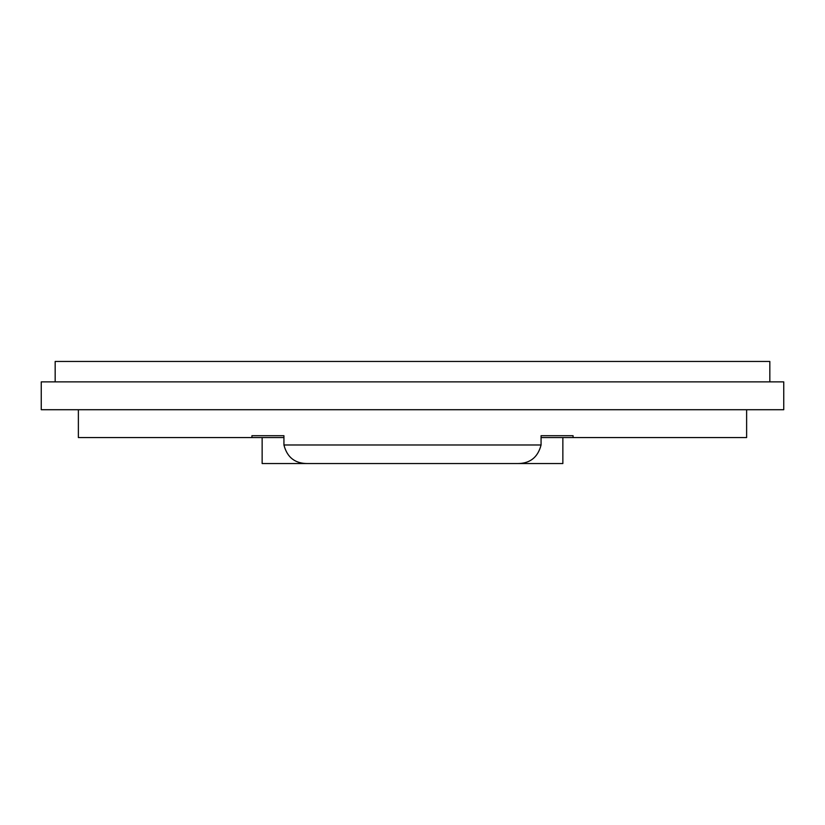 <?xml version="1.0" encoding="UTF-8"?>
<svg xmlns="http://www.w3.org/2000/svg" width="825" height="825" viewBox="0 0 825 825"><rect width="100%" height="100%" fill="white"/><g stroke="black" fill="none" stroke-linecap="round" stroke-linejoin="round"><path stroke-width="1.24" d="M541.066 435.703L573.076 435.703L541.066 435.703L541.066 444.984C537.807 457.648 529.64 463.836 516.574 463.547L308.426 463.547C295.36 463.836 287.193 457.648 283.934 444.984L283.934 435.703L251.924 435.703L283.934 435.703M251.924 435.703L251.924 437.559L283.934 437.559M541.066 437.559L746.625 437.559L746.625 409.716M573.076 435.703L573.076 437.559M78.375 409.716L78.375 437.559L251.924 437.559M55.172 381.872L55.172 361.453L769.828 361.453L769.828 381.872M562.856 437.559L562.856 463.547L262.144 463.547L262.144 437.559M41.25 409.716L783.75 409.716L783.75 381.872L41.25 381.872L41.25 409.716M541.066 444.984L283.934 444.984"/></g></svg>
